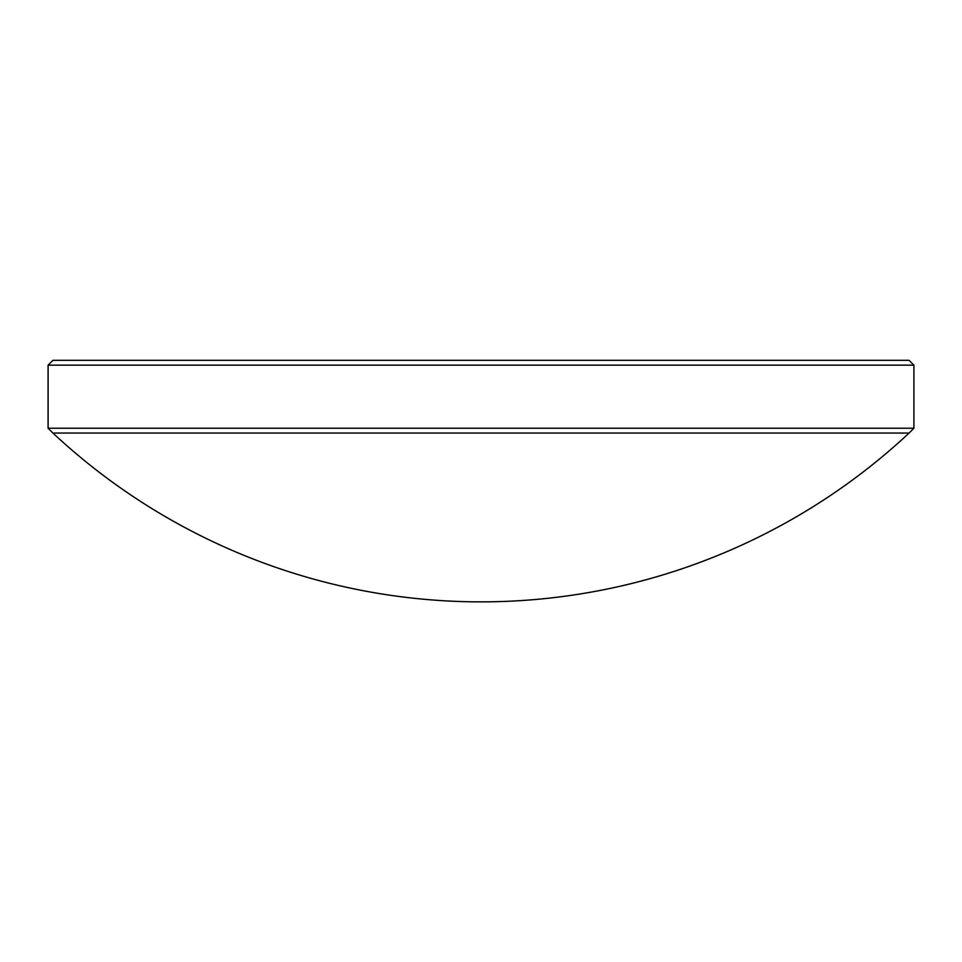 <?xml version="1.0" encoding="UTF-8"?>
<svg xmlns="http://www.w3.org/2000/svg" width="962" height="962" viewBox="0 0 962 962"><rect width="100%" height="100%" fill="white"/><g stroke="black" fill="none" stroke-linecap="round" stroke-linejoin="round"><path stroke-width="1.44" d="M909.078 433.056L52.922 433.056L48.1 428.234L913.9 428.234L909.078 433.056A627.188 627.188 0 0 1 52.922 433.056M48.1 365.151L52.922 360.329L909.078 360.329L913.9 365.151L48.1 365.151L48.1 428.234M913.9 365.151L913.9 428.234"/></g></svg>
